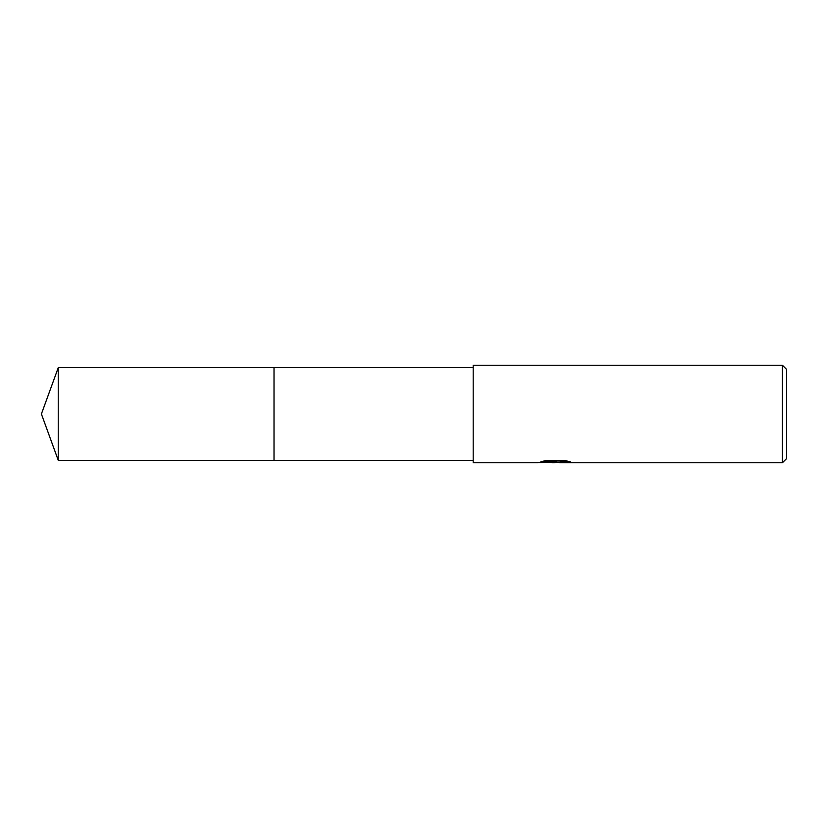 <?xml version="1.0" encoding="UTF-8"?>
<svg xmlns="http://www.w3.org/2000/svg" width="828" height="828" viewBox="0 0 828 828"><rect width="100%" height="100%" fill="white"/><g stroke="black" fill="none" stroke-linecap="round" stroke-linejoin="round"><path stroke-width="1.24" d="M473.202 460.316L274.016 460.316L274.016 367.684L473.202 367.684M274.016 460.316L274.016 367.684L274.016 460.316L58.26 460.316L58.26 367.684L274.016 367.684M558.921 462.055L554.45 462.748L548.778 462.272M554.45 462.748L552.141 462.748M782.419 462.748L782.419 365.251L786.6 369.423L786.6 458.577L782.419 462.748L559.614 462.748L560.028 461.827L567.604 461.113M543.396 461.113L556.406 461.113L556.406 461.827L537.869 462.748L473.202 462.748L473.202 365.251L782.419 365.251M556.406 461.827L540.819 461.827L545.89 460.554L565.12 460.554L570.699 461.972L559.428 462.717M555.205 462.055L559.428 462.055M58.26 367.684L41.4 414L58.26 460.316"/></g></svg>
